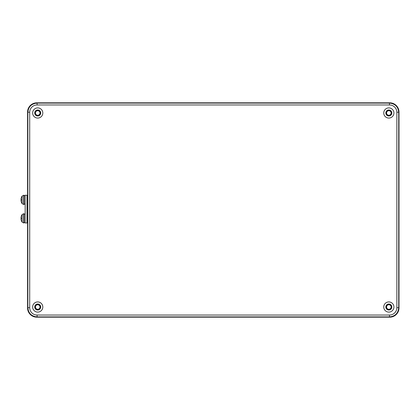 <?xml version="1.0" encoding="UTF-8"?>
<svg xmlns="http://www.w3.org/2000/svg" width="420" height="420" viewBox="0 0 420 420"><rect width="100%" height="100%" fill="white"/><g stroke="black" fill="none" stroke-linecap="round" stroke-linejoin="round"><path stroke-width="0.63" d="M389.76 317.179A9.24 9.24 45 0 0 399 307.944L399 112.056A9.24 9.24 -45 0 0 389.76 102.821L36.797 102.821A9.24 9.24 -135 0 0 27.562 112.056L27.562 307.944A9.24 9.24 135 0 0 36.797 317.179L389.76 317.179L389.471 316.89C395.073 316.334 398.149 313.252 398.711 307.65L396.863 307.65A7.392 7.392 45 0 1 389.471 315.042L37.091 315.042L37.091 316.89L389.471 316.89L389.471 315.042M37.091 315.042A7.392 7.392 135 0 1 29.699 307.65L27.851 307.65C28.413 313.252 31.489 316.334 37.091 316.89L36.797 317.179M399 307.944L398.711 307.65L398.711 112.35C398.149 106.748 395.073 103.667 389.471 103.11L389.471 104.958A7.392 7.392 -45 0 1 396.863 112.35L396.863 307.65M29.699 307.65L29.699 112.35A7.392 7.392 -135 0 1 37.091 104.958L37.091 103.11C31.489 103.667 28.413 106.748 27.851 112.35L27.851 307.65L27.562 307.944M393.918 112.98A5.082 5.082 0 0 1 386.295 117.385A5.082 5.082 0 0 1 386.295 108.581A5.082 5.082 0 0 1 393.918 112.98M42.809 307.02A5.082 5.082 0 0 1 35.185 311.419A5.082 5.082 0 0 1 35.185 302.615A5.082 5.082 0 0 1 42.809 307.02M42.809 112.98A5.082 5.082 0 0 1 35.185 117.385A5.082 5.082 0 0 1 35.185 108.581A5.082 5.082 0 0 1 42.809 112.98M393.918 307.02A5.082 5.082 0 0 1 386.295 311.419A5.082 5.082 0 0 1 386.295 302.615A5.082 5.082 0 0 1 393.918 307.02M385.833 112.98A3.003 3.003 0 0 0 390.338 115.584A3.003 3.003 0 0 0 390.338 110.381A3.003 3.003 0 0 0 385.833 112.98M386.295 112.98A2.541 2.541 0 0 1 390.106 110.78A2.541 2.541 0 0 1 390.106 115.185A2.541 2.541 0 0 1 386.295 112.98M385.833 307.02A3.003 3.003 0 0 0 390.338 309.619A3.003 3.003 0 0 0 390.338 304.416A3.003 3.003 0 0 0 385.833 307.02M386.295 307.02A2.541 2.541 0 0 1 390.106 304.815A2.541 2.541 0 0 1 390.106 309.22A2.541 2.541 0 0 1 386.295 307.02M34.724 307.02A3.003 3.003 0 0 0 39.228 309.619A3.003 3.003 0 0 0 39.228 304.416A3.003 3.003 0 0 0 34.724 307.02M35.185 307.02A2.541 2.541 0 0 1 38.997 304.815A2.541 2.541 0 0 1 38.997 309.22A2.541 2.541 0 0 1 35.185 307.02M34.724 112.98A3.003 3.003 0 0 0 39.228 115.584A3.003 3.003 0 0 0 39.228 110.381A3.003 3.003 0 0 0 34.724 112.98M35.185 112.98A2.541 2.541 0 0 1 38.997 110.78A2.541 2.541 0 0 1 38.997 115.185A2.541 2.541 0 0 1 35.185 112.98M391.109 112.98A2.273 2.273 0 0 1 387.702 114.949A2.273 2.273 0 0 1 387.702 111.017A2.273 2.273 0 0 1 391.109 112.98M391.109 307.02A2.273 2.273 0 0 1 387.702 308.983A2.273 2.273 0 0 1 387.702 305.051A2.273 2.273 0 0 1 391.109 307.02M39.995 112.98A2.273 2.273 0 0 1 36.587 114.949A2.273 2.273 0 0 1 36.587 111.017A2.273 2.273 0 0 1 39.995 112.98M39.995 307.02A2.273 2.273 0 0 1 36.587 308.983A2.273 2.273 0 0 1 36.587 305.051A2.273 2.273 0 0 1 39.995 307.02M27.562 222.968L25.158 222.968L25.158 195.248L27.006 195.248L27.006 222.968L27.006 195.248L27.562 195.248M24.035 214.153L25.158 214.1L24.024 214.153L24.035 222.595L25.158 222.595M24.035 214.095L24.575 214.095M24.035 195.673L25.158 195.62L24.024 195.673L24.035 204.12L25.158 204.12M24.035 195.615L24.575 195.615M21.389 199.458L21.294 199.442A6.647 0.315 -174.9 0 0 21 199.484L21.005 199.211A6.647 6.625 -55.1 0 1 21.325 197.741L21.315 197.783M21.315 201.952L21.325 201.994A6.647 6.625 -124.9 0 1 21.005 200.524L21 200.251A6.647 0.315 -5.1 0 0 21.294 200.293L21.389 200.272M23.699 195.248L22.186 196.03L22.186 203.705L23.699 204.488L23.699 195.248L24.035 195.248L24.066 204.12M21.005 200.524L21.284 200.225L21 200.251M21 199.484L21.284 199.511L21.005 199.211M24.066 195.615L24.035 195.248M21.315 220.427L21.325 220.474A6.647 6.625 -124.9 0 1 21.005 219.004L21 218.731A6.647 0.315 -5.1 0 0 21.294 218.773L21.389 218.752M21.389 217.938L21.294 217.922A6.647 0.315 -174.9 0 0 21 217.964L21.005 217.691A6.647 6.625 -55.1 0 1 21.325 216.221L21.315 216.263M23.699 213.728L22.186 214.51L22.186 222.185L23.699 222.968L23.699 213.728L24.035 213.728L24.066 222.595M21 217.964L21.284 217.991L21.005 217.691M21.005 219.004L21.284 218.704L21 218.731M24.066 214.095L24.035 213.728M399 112.056L396.863 112.35M29.699 112.35L27.562 112.056M389.76 102.821L389.471 103.11L37.091 103.11L36.797 102.821M37.091 104.958L389.471 104.958M21.294 200.293L21.294 199.442L21.289 200.287M21.294 218.773L21.294 217.922L21.289 218.768M22.186 196.03A6.652 6.652 0 0 0 21.331 197.699M21.331 202.031A6.652 6.652 0 0 0 22.186 203.705M23.699 204.488L24.035 204.488M22.186 214.51A6.652 6.652 0 0 0 21.331 216.179M21.331 220.511A6.652 6.652 0 0 0 22.186 222.185M23.699 222.968L24.035 222.968"/></g></svg>
